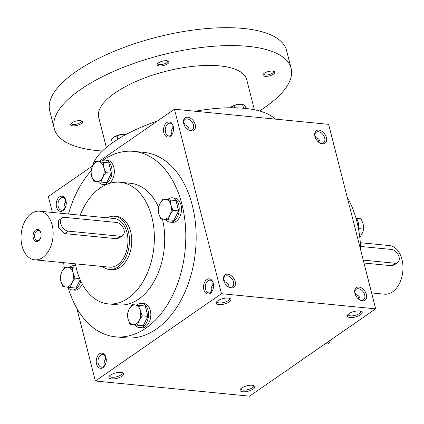 <?xml version="1.0" encoding="UTF-8"?>
<svg xmlns="http://www.w3.org/2000/svg" width="424" height="424" viewBox="0 0 424 424"><rect width="100%" height="100%" fill="white"/><g stroke="black" fill="none" stroke-linecap="round" stroke-linejoin="round"><path stroke-width="0.64" d="M240.975 388.527A6.397 2.348 165.7 0 0 240.975 388.978A6.397 2.348 165.7 0 0 245.358 390.106A6.397 2.348 165.7 0 0 251.994 387.875A6.397 2.348 165.7 0 0 253.372 385.819A6.397 2.348 165.7 0 0 253.155 385.421M65.317 207.718A6.397 4.182 95.6 0 1 61.565 210.235A6.397 4.182 95.6 0 1 58.003 205.068A6.397 4.182 95.6 0 1 60.717 198.103A6.397 4.182 95.6 0 1 62.816 197.505A6.397 4.182 95.6 0 1 66.006 200.7M64.713 208.624C63.388 206.689 63.664 204.622 65.529 202.423L65.603 199.72M59.498 196.895A7.637 4.993 95.6 0 1 65.916 200.361A7.637 4.993 95.6 0 1 65.163 208.036A7.637 4.993 95.6 0 1 57.182 208.741A7.637 4.993 95.6 0 1 59.498 196.895M105.322 364.672A6.397 4.182 95.6 0 1 101.569 367.189A6.397 4.182 95.6 0 1 98.013 362.022A6.397 4.182 95.6 0 1 100.727 355.058A6.397 4.182 95.6 0 1 102.82 354.459A6.397 4.182 95.6 0 1 106.011 357.66M99.508 353.849A7.637 4.993 95.6 0 1 105.926 357.315A7.637 4.993 95.6 0 1 105.173 364.99A7.637 4.993 95.6 0 1 97.186 365.695A7.637 4.993 95.6 0 1 99.508 353.849M318.233 141.855A7.637 4.993 95.6 0 1 318.678 140.699M318.175 141.802A6.397 4.182 95.6 0 1 318.53 140.98A6.397 4.182 95.6 0 1 319.277 139.787M358.243 298.814A7.637 4.993 95.6 0 1 358.683 297.653M358.179 298.756A6.397 4.182 95.6 0 1 358.534 297.934A6.397 4.182 95.6 0 1 359.287 296.747M185.198 124.916L184.154 124.873M183.661 122.52L185.203 124.948C187.933 125.992 189.152 127.704 188.871 130.083M172.605 133.433A6.397 4.182 95.6 0 1 168.853 135.95A6.397 4.182 95.6 0 1 165.291 130.783A6.397 4.182 95.6 0 1 168.005 123.819A6.397 4.182 95.6 0 1 170.103 123.22A6.397 4.182 95.6 0 1 173.294 126.416M166.786 122.61A7.637 4.993 95.6 0 1 173.204 126.076A7.637 4.993 95.6 0 1 172.451 133.751A7.637 4.993 95.6 0 1 164.47 134.456A7.637 4.993 95.6 0 1 166.786 122.61M225.202 281.875L224.158 281.833M223.665 279.48L225.213 281.907C227.937 282.951 229.161 284.658 228.875 287.037M212.609 290.387A6.397 4.182 95.6 0 1 208.857 292.904A6.397 4.182 95.6 0 1 205.301 287.737A6.397 4.182 95.6 0 1 208.014 280.773A6.397 4.182 95.6 0 1 210.108 280.174A6.397 4.182 95.6 0 1 213.299 283.375M206.795 279.564A7.637 4.993 95.6 0 1 213.214 283.031A7.637 4.993 95.6 0 1 212.461 290.705A7.637 4.993 95.6 0 1 204.474 291.41A7.637 4.993 95.6 0 1 206.795 279.564M105.253 363.087A7.637 5.056 -124.7 0 1 105.767 363.516M103.949 362.403A6.397 4.235 -124.7 0 1 105.491 363.257A6.397 4.235 -124.7 0 1 105.777 363.474M104.723 365.583C103.398 363.644 103.668 361.577 105.534 359.382L105.613 356.674M106.212 358.815L105.534 359.382M65.243 206.133A7.637 5.056 -124.7 0 1 65.757 206.557M63.945 205.449A6.397 4.235 -124.7 0 1 65.487 206.303A6.397 4.235 -124.7 0 1 65.768 206.514M66.208 201.861L65.529 202.423M212.011 291.299C210.686 289.359 210.956 287.292 212.822 285.098L212.901 282.389M172.001 134.339C170.676 132.405 170.952 130.338 172.817 128.138L172.891 125.43M355.339 294.717L356.383 294.76M360.056 299.927C360.342 297.547 359.117 295.835 356.393 294.791L354.846 292.364M315.334 137.763L316.378 137.805M320.051 142.968C320.332 140.588 319.113 138.876 316.384 137.837L314.841 135.41M133.655 151.368L144.012 152.386A93.174 60.881 95.6 0 1 195.84 227.656A93.174 60.881 95.6 0 1 156.308 329.098A93.174 60.881 95.6 0 1 125.796 337.838L115.439 336.82A93.174 60.881 -84.4 0 0 145.951 328.081A93.174 60.881 -84.4 0 0 185.484 226.639A93.174 60.881 -84.4 0 0 133.655 151.368A93.174 60.881 -84.4 0 0 102.566 160.511M95.363 381.017L221.471 293.7L375.664 308.847L249.556 396.164L95.363 381.017L76.829 308.322M98.665 161.677L174.444 109.207L221.471 293.7M52.396 212.451L48.336 196.524L92.766 165.758M174.444 109.207L328.637 124.354L375.664 308.847M358.895 287.064A7.637 5.056 55.3 0 0 354.941 293.551A7.637 5.056 55.3 0 0 359.011 299.434A7.637 5.056 55.3 0 0 366.665 296.429A7.637 5.056 55.3 0 0 358.895 287.064M231.223 287.949A7.637 5.056 -124.7 0 1 227.831 286.55A7.637 5.056 -124.7 0 1 223.761 280.661A7.637 5.056 -124.7 0 1 227.619 274.169A7.637 5.056 -124.7 0 1 235.209 281.573A7.637 5.056 -124.7 0 1 231.223 287.949M318.885 130.11A7.637 5.056 55.3 0 0 314.931 136.592A7.637 5.056 55.3 0 0 319.007 142.475A7.637 5.056 55.3 0 0 326.655 139.475A7.637 5.056 55.3 0 0 318.885 130.11M191.213 130.99A7.637 5.056 -124.7 0 1 187.827 129.59A7.637 5.056 -124.7 0 1 183.751 123.707A7.637 5.056 -124.7 0 1 187.615 117.215A7.637 5.056 -124.7 0 1 195.199 124.614A7.637 5.056 -124.7 0 1 191.213 130.99M360.501 314.799A7.637 2.804 165.7 0 0 361.274 311.428A7.637 2.804 165.7 0 0 354.056 311.518A7.637 2.804 165.7 0 0 347.675 314.894A7.637 2.804 165.7 0 0 351.194 317.539A7.637 2.804 165.7 0 0 360.501 314.799M217.814 300.78A7.637 2.804 -14.3 0 1 230.094 298.544A7.637 2.804 -14.3 0 1 224.259 304.061A7.637 2.804 -14.3 0 1 216.494 302.01A7.637 2.804 -14.3 0 1 217.814 300.78M253.213 389.084A7.637 2.804 165.7 0 0 253.987 385.713A7.637 2.804 165.7 0 0 246.768 385.803A7.637 2.804 165.7 0 0 240.387 389.179A7.637 2.804 165.7 0 0 243.906 391.824A7.637 2.804 165.7 0 0 253.213 389.084M110.526 375.065A7.637 2.804 -14.3 0 1 122.806 372.829A7.637 2.804 -14.3 0 1 116.971 378.346A7.637 2.804 -14.3 0 1 109.207 376.295A7.637 2.804 -14.3 0 1 110.526 375.065M360.686 250.075A93.174 60.881 -84.4 0 0 347.171 197.049M75.387 263.823A61.098 39.92 -84.4 0 0 108.215 303.881L118.572 304.898A61.098 39.92 -84.4 0 0 138.584 299.169A61.098 39.92 -84.4 0 0 162.445 219.065M158.449 207.151A61.098 39.92 -84.4 0 0 130.518 183.29L120.162 182.272A61.098 39.92 -84.4 0 0 80.168 215.18M90.906 171.058A93.174 60.881 -84.4 0 0 68.465 214.03M63.69 262.673A93.174 60.881 -84.4 0 0 64.204 267.915M68.227 287.816A93.174 60.881 -84.4 0 0 115.439 336.82M108.215 303.881A61.098 39.92 -84.4 0 0 128.228 298.151A61.098 39.92 -84.4 0 0 154.151 231.631A61.098 39.92 -84.4 0 0 120.162 182.272M114.501 216.251L116.801 216.478A26.728 17.464 95.6 0 1 131.673 238.071A26.728 17.464 95.6 0 1 120.331 267.173A26.728 17.464 95.6 0 1 111.576 269.68L109.275 269.452A26.728 17.464 -84.4 0 0 118.031 266.945A26.728 17.464 -84.4 0 0 129.373 237.843A26.728 17.464 -84.4 0 0 114.501 216.251A26.728 17.464 -84.4 0 0 107.235 217.841M183.841 124.015A6.397 4.235 -124.7 0 1 185.055 119.377A6.397 4.235 -124.7 0 1 192.178 122.223A6.397 4.235 -124.7 0 1 192.337 129.892A6.397 4.235 -124.7 0 1 190.164 130.401A6.397 4.235 -124.7 0 1 187.567 129.394M318.747 142.284A6.397 4.235 55.3 0 0 323.517 142.782A6.397 4.235 55.3 0 0 324.169 136.517A6.397 4.235 55.3 0 0 318.408 131.753A6.397 4.235 55.3 0 0 316.235 132.262A6.397 4.235 55.3 0 0 315.021 136.904M223.851 280.974A6.397 4.235 -124.7 0 1 225.065 276.331A6.397 4.235 -124.7 0 1 232.188 279.183A6.397 4.235 -124.7 0 1 232.347 286.852A6.397 4.235 -124.7 0 1 230.174 287.355A6.397 4.235 -124.7 0 1 227.577 286.354M358.757 299.238A6.397 4.235 55.3 0 0 363.527 299.736A6.397 4.235 55.3 0 0 364.174 293.477A6.397 4.235 55.3 0 0 358.418 288.712A6.397 4.235 55.3 0 0 356.245 289.221A6.397 4.235 55.3 0 0 355.031 293.859M121.974 372.537A6.397 2.348 -14.3 0 1 122.192 372.935A6.397 2.348 -14.3 0 1 116.573 376.788A6.397 2.348 -14.3 0 1 109.795 376.093A6.397 2.348 -14.3 0 1 109.795 375.643M229.262 298.252A6.397 2.348 -14.3 0 1 229.479 298.65A6.397 2.348 -14.3 0 1 223.861 302.503A6.397 2.348 -14.3 0 1 217.083 301.809A6.397 2.348 -14.3 0 1 217.083 301.358M212.822 285.098L213.5 284.531M348.263 314.242A6.397 2.348 165.7 0 0 348.263 314.693A6.397 2.348 165.7 0 0 352.646 315.822A6.397 2.348 165.7 0 0 359.282 313.59A6.397 2.348 165.7 0 0 360.66 311.534A6.397 2.348 165.7 0 0 360.442 311.137M172.817 128.138L173.496 127.576M92.565 165.901A96.227 35.314 -14.3 0 1 113.187 142.305A96.227 35.314 -14.3 0 1 157.378 121.026M195.194 111.247A96.227 35.314 -14.3 0 1 275.107 119.096M106.366 147.467L98.691 117.347A76.373 28.026 -14.3 0 1 115.158 92.83A76.373 28.026 -14.3 0 1 194.383 66.197A76.373 28.026 -14.3 0 1 246.699 79.622L254.379 109.742M102.417 151.018A122.192 44.843 -14.3 0 1 54.288 128.663A122.192 44.843 -14.3 0 1 80.64 89.438A122.192 44.843 -14.3 0 1 207.4 46.82A122.192 44.843 -14.3 0 1 291.103 68.301A122.192 44.843 -14.3 0 1 259.546 110.966M158.459 62.885A6.111 2.242 -14.3 0 1 168.28 61.093A6.111 2.242 -14.3 0 1 163.616 65.508A6.111 2.242 -14.3 0 1 157.405 63.865A6.111 2.242 -14.3 0 1 158.459 62.885M71.948 122.785A6.111 2.242 -14.3 0 1 81.774 120.994A6.111 2.242 -14.3 0 1 77.104 125.409A6.111 2.242 -14.3 0 1 70.893 123.766A6.111 2.242 -14.3 0 1 71.948 122.785M264.237 73.278A6.111 2.242 -14.3 0 1 274.063 71.486A6.111 2.242 -14.3 0 1 269.394 75.901A6.111 2.242 -14.3 0 1 263.182 74.258A6.111 2.242 -14.3 0 1 264.237 73.278M54.288 128.663L49.725 110.765A122.192 44.843 -14.3 0 1 76.076 71.539A122.192 44.843 -14.3 0 1 202.836 28.922A122.192 44.843 -14.3 0 1 286.539 50.403L291.103 68.301M273.363 71.243A5.077 1.866 -14.3 0 1 273.522 71.545A5.077 1.866 -14.3 0 1 269.06 74.603A5.077 1.866 -14.3 0 1 263.68 74.052A5.077 1.866 -14.3 0 1 263.68 73.712M81.074 120.755A5.077 1.866 -14.3 0 1 81.233 121.052A5.077 1.866 -14.3 0 1 76.77 124.11A5.077 1.866 -14.3 0 1 71.391 123.559A5.077 1.866 -14.3 0 1 71.391 123.22M167.586 60.855A5.077 1.866 -14.3 0 1 167.745 61.151A5.077 1.866 -14.3 0 1 163.282 64.21A5.077 1.866 -14.3 0 1 157.903 63.658A5.077 1.866 -14.3 0 1 157.903 63.319M231.048 106.986A7.637 2.804 -14.3 0 1 231.101 106.949A7.637 2.804 -14.3 0 1 231.223 106.864A7.637 2.804 -14.3 0 1 238.177 104.325A7.637 2.804 -14.3 0 1 241.908 104.193L243.933 104.887L245.607 106.726L246.053 108.486M230.11 107.765L234.096 105.597L238.177 104.325L242.57 104.278L243.577 108.242M234.096 105.597L234.657 107.786M113.902 137.148A7.637 2.804 -14.3 0 1 113.961 137.111A7.637 2.804 -14.3 0 1 114.083 137.021A7.637 2.804 -14.3 0 1 121.036 134.482A7.637 2.804 -14.3 0 1 124.767 134.355L125.933 134.546M112.376 142.867L111.523 139.517L114.083 137.021L121.036 134.482L125.536 134.45M116.955 135.754L117.846 139.242M125.425 134.44L125.509 134.774M158.088 208.497L159.822 203.732L162.89 199.095L165.938 199.497A9.927 6.487 -84.4 0 0 159.822 203.732A9.927 6.487 -84.4 0 0 158.735 213.601A9.927 6.487 -84.4 0 0 163.77 219.229A9.927 6.487 -84.4 0 0 169.886 214.994A9.927 6.487 -84.4 0 0 170.973 205.126A9.927 6.487 -84.4 0 0 165.938 199.497L170.321 200.027L170.973 205.126L172.955 210.362L169.886 214.994L168.158 219.764L160.722 218.832L158.735 213.601L158.088 208.497M168.158 219.764L173.819 220.321L178.615 210.913L175.981 200.584L162.89 199.095M165.614 219.457A12.222 7.982 -84.4 0 0 169.987 222.144L172.292 222.372A12.222 7.982 -84.4 0 0 176.294 221.227A12.222 7.982 -84.4 0 0 181.477 207.919A12.222 7.982 -84.4 0 0 174.677 198.05L172.377 197.823A12.222 7.982 -84.4 0 0 167.623 199.561M169.987 222.144A12.222 7.982 -84.4 0 0 173.988 220.999A12.222 7.982 -84.4 0 0 179.177 207.696A12.222 7.982 -84.4 0 0 172.377 197.823M175.981 200.584L170.321 200.027M178.615 210.913L172.955 210.362M90.9 170.787L92.633 166.023L95.702 161.385L98.75 161.782A9.927 6.487 -84.4 0 0 92.633 166.023A9.927 6.487 -84.4 0 0 91.547 175.891A9.927 6.487 -84.4 0 0 96.582 181.52A9.927 6.487 -84.4 0 0 102.703 177.285A9.927 6.487 -84.4 0 0 103.785 167.416A9.927 6.487 -84.4 0 0 98.75 161.782L103.133 162.318L103.785 167.416L105.767 172.648L102.703 177.285L100.97 182.055L93.534 181.122L91.547 175.891L90.9 170.787M100.97 182.055L106.631 182.606L111.433 173.204L108.798 162.874L95.702 161.385M109.111 183.513A12.222 7.982 -84.4 0 0 114.289 170.209A12.222 7.982 -84.4 0 0 107.489 160.341L105.189 160.113A12.222 7.982 -84.4 0 0 100.435 161.851M98.426 181.748A12.222 7.982 -84.4 0 0 102.799 184.435L105.104 184.663A12.222 7.982 -84.4 0 0 106.074 184.668M102.799 184.435A12.222 7.982 -84.4 0 0 106.806 183.29A12.222 7.982 -84.4 0 0 111.989 169.987A12.222 7.982 -84.4 0 0 105.189 160.113M108.798 162.874L103.133 162.318M111.433 173.204L105.767 172.648M60.213 276.268L61.941 271.498L65.01 266.866L68.063 267.263A9.927 6.487 -84.4 0 0 61.941 271.498A9.927 6.487 -84.4 0 0 60.86 281.366A9.927 6.487 -84.4 0 0 65.895 287A9.927 6.487 -84.4 0 0 72.011 282.766A9.927 6.487 -84.4 0 0 73.092 272.897A9.927 6.487 -84.4 0 0 68.063 267.263L72.446 267.793L73.092 272.897L75.08 278.128L72.011 282.766L70.278 287.53L62.847 286.598L60.86 281.366L60.213 276.268M76.293 268.122L65.01 266.866M67.739 287.228A12.222 7.982 -84.4 0 0 72.112 289.915L74.412 290.138A12.222 7.982 -84.4 0 0 78.413 288.993A12.222 7.982 -84.4 0 0 82.235 283.995M72.112 289.915A12.222 7.982 -84.4 0 0 76.113 288.771A12.222 7.982 -84.4 0 0 80.804 281.154M75.79 265.885A12.222 7.982 -84.4 0 0 74.502 265.594A12.222 7.982 -84.4 0 0 69.743 267.327M70.278 287.53L75.938 288.087L80.178 279.782M76.304 268.175L72.446 267.793M79.664 278.579L75.08 278.128M127.396 313.977L129.129 309.207L132.198 304.575L135.251 304.973A9.927 6.487 -84.4 0 0 129.129 309.207A9.927 6.487 -84.4 0 0 128.048 319.076A9.927 6.487 -84.4 0 0 133.083 324.71A9.927 6.487 -84.4 0 0 139.199 320.475A9.927 6.487 -84.4 0 0 140.28 310.606A9.927 6.487 -84.4 0 0 135.251 304.973L139.634 305.503L140.28 310.606L142.268 315.838L139.199 320.475L137.466 325.24L130.03 324.312L128.048 319.076L127.396 313.977M137.466 325.24L143.127 325.796L147.928 316.394L145.294 306.059L132.198 304.575M134.927 324.938A12.222 7.982 -84.4 0 0 139.3 327.625L141.6 327.853A12.222 7.982 -84.4 0 0 145.602 326.703A12.222 7.982 -84.4 0 0 150.785 313.4A12.222 7.982 -84.4 0 0 143.99 303.531L141.69 303.303A12.222 7.982 -84.4 0 0 136.931 305.036M139.3 327.625A12.222 7.982 -84.4 0 0 143.301 326.48A12.222 7.982 -84.4 0 0 148.485 313.172A12.222 7.982 -84.4 0 0 141.69 303.303M145.294 306.059L139.634 305.503M147.928 316.394L142.268 315.838M356.377 218.302L361.153 218.773L356.261 218.143M355.773 217.554A12.222 7.982 95.6 0 1 358.545 229.188M359.796 237.456L362.059 233.873L363.787 229.103L363.14 224.005L361.153 218.773M358.619 228.6L363.787 229.103M325.335 343.694L328.298 343.986L331.367 339.354M363.246 260.119L395.036 263.24A7.637 5.056 55.3 0 0 397.627 262.636A7.637 5.056 55.3 0 0 398.406 255.163A7.637 5.056 55.3 0 0 391.527 249.471L360.548 246.429M360.31 242.698L389.296 245.544A24.438 15.969 95.6 0 1 402.8 271.429A24.438 15.969 95.6 0 1 384.52 294.187L371.604 292.92M363.983 263.018L391.458 265.716L394.235 264.984L397.627 262.636M40.895 233.057A5.077 3.318 -84.4 0 0 38.367 230.529A5.077 3.318 -84.4 0 0 34.572 235.256A5.077 3.318 -84.4 0 0 37.376 240.631A5.077 3.318 -84.4 0 0 39.035 240.159A5.077 3.318 -84.4 0 0 40.349 238.643M68.237 231.138L120.019 236.226A7.637 5.056 55.3 0 0 122.61 235.622A7.637 5.056 55.3 0 0 123.384 228.144A7.637 5.056 55.3 0 0 116.51 222.457L64.724 217.369A7.637 5.056 55.3 0 0 62.132 217.973A7.637 5.056 55.3 0 0 61.358 225.451A7.637 5.056 55.3 0 0 68.237 231.138L64.66 233.613L116.441 238.701L119.218 237.97L122.61 235.622M42.707 257.532A24.438 15.969 -84.4 0 0 53.074 230.926A24.438 15.969 -84.4 0 0 39.48 211.184A24.438 15.969 -84.4 0 0 21.2 233.942A24.438 15.969 -84.4 0 0 34.704 259.827A24.438 15.969 -84.4 0 0 42.707 257.532M34.704 259.827L109.498 267.173A24.438 15.969 -84.4 0 0 117.501 264.883A24.438 15.969 -84.4 0 0 127.873 238.272A24.438 15.969 -84.4 0 0 114.279 218.53L39.48 211.184M62.132 217.973L58.74 220.326L58.486 227.439L64.66 233.613M38.494 241.012A6.111 3.991 -84.4 0 0 40.222 238.913A6.111 3.991 -84.4 0 0 40.826 232.771A6.111 3.991 -84.4 0 0 35.632 230.036A6.111 3.991 -84.4 0 0 33.337 238.156A6.111 3.991 -84.4 0 0 38.494 241.012M102.46 266.484A26.728 17.464 -84.4 0 0 109.275 269.452M395.036 263.24L391.458 265.716M120.019 236.226L116.441 238.701M74.502 265.594L75.753 265.716"/></g></svg>
